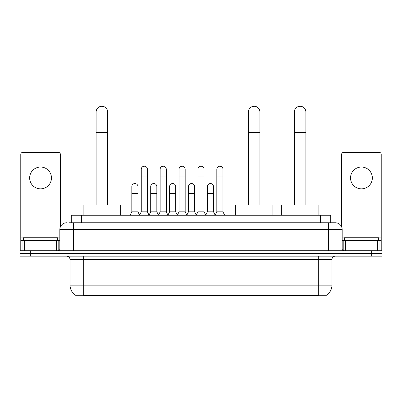 <?xml version="1.0" encoding="UTF-8"?>
<svg xmlns="http://www.w3.org/2000/svg" width="402" height="402" viewBox="0 0 402 402"><rect width="100%" height="100%" fill="white"/><g stroke="black" fill="none" stroke-linecap="round" stroke-linejoin="round"><path stroke-width="0.6" d="M69.033 222.758L73.465 222.758L69.033 222.758L71.254 222.758L71.254 215.256L330.745 215.256L330.745 222.758M326.148 295.395L326.148 295.731L75.852 295.731L75.852 295.395M75.953 295.455A11.934 11.934 0 0 1 70.059 285.159L83.696 285.159L83.696 295.455L318.304 295.455L318.304 285.159L331.941 285.159L331.941 259.581A3.412 3.412 0 0 1 335.353 256.174M70.059 285.159L70.059 259.581C69.853 257.511 68.717 256.375 66.647 256.174M326.047 295.455A11.934 11.934 0 0 0 331.941 285.159M30.331 250.717L381.9 250.717L381.9 253.446L20.1 253.446L20.1 256.174L30.331 256.174L30.331 253.446L20.1 253.446L20.1 250.717L30.331 250.717L30.331 253.446L381.9 253.446L381.9 256.174L30.331 256.174M66.647 222.758A6.819 6.819 0 0 0 59.828 229.577L59.828 249.014A1.703 1.703 0 0 1 58.119 250.717M335.353 222.758L328.534 222.758L335.353 222.758A6.819 6.819 0 0 1 342.172 229.577L342.172 249.014C342.273 250.049 342.841 250.617 343.881 250.717M342.172 229.577L73.465 229.577L73.465 222.758L328.534 222.758L328.534 249.014L342.172 249.014M57.612 240.486L57.612 237.758L23.512 237.758L23.512 240.486M40.562 167.036A10.914 10.914 0 0 0 29.647 177.95A10.914 10.914 0 0 0 40.562 188.86A10.914 10.914 0 0 0 51.471 177.95A10.914 10.914 0 0 0 40.562 167.036M56.501 250.717L56.501 240.486L24.617 240.486L24.617 250.717M60.34 226.984L60.34 154.217A1.703 1.703 0 0 0 58.632 152.509L22.487 152.509A1.703 1.703 0 0 0 20.783 154.217L20.783 240.486L24.617 240.486M56.501 240.486L59.828 240.486M20.783 250.717L20.783 240.486M378.488 240.486L378.488 237.758L344.388 237.758L344.388 240.486M96.108 205.025L96.108 112.068A5.799 5.799 0 0 1 101.907 106.269A5.799 5.799 0 0 1 107.701 112.068A5.799 5.799 0 0 0 101.907 106.269M107.701 205.025L107.701 112.068M120.66 215.256L120.66 205.025L83.149 205.025L83.149 215.256M248.33 205.025L248.33 112.068A5.799 5.799 0 0 1 254.129 106.269A5.799 5.799 0 0 1 259.923 112.068A5.799 5.799 0 0 0 254.129 106.269M259.923 205.025L259.923 112.068M272.883 215.256L272.883 205.025L235.371 205.025L235.371 215.256M294.299 205.025L294.299 112.068A5.799 5.799 0 0 1 300.093 106.269A5.799 5.799 0 0 1 305.892 112.068A5.799 5.799 0 0 0 300.093 106.269M305.892 205.025L305.892 112.068M318.851 215.256L318.851 205.025L281.34 205.025L281.34 215.256M139.554 215.256L141.258 211.844L147.393 211.844L149.102 215.256M147.393 211.844L147.393 169.287A3.07 3.07 0 0 0 144.328 166.217A3.07 3.07 0 0 1 144.519 166.222M141.258 211.844L141.258 176.106L147.393 176.106M141.258 176.106L141.258 169.287A3.07 3.07 0 0 1 144.328 166.217M158.443 215.256L160.147 211.844L166.287 211.844L167.991 215.256M166.287 211.844L166.287 169.287A3.07 3.07 0 0 0 163.217 166.217A3.07 3.07 0 0 1 163.408 166.222M160.147 211.844L160.147 176.106L166.287 176.106M160.147 176.106L160.147 169.287A3.07 3.07 0 0 1 163.217 166.217M177.332 215.256L179.041 211.844L185.176 211.844L186.885 215.256M185.176 211.844L185.176 169.287A3.07 3.07 0 0 0 182.111 166.217A3.07 3.07 0 0 1 182.302 166.222M179.041 211.844L179.041 176.106L185.176 176.106M179.041 176.106L179.041 169.287A3.07 3.07 0 0 1 182.111 166.217M196.226 215.256L197.93 211.844L204.07 211.844L205.774 215.256M204.07 211.844L204.07 169.287A3.07 3.07 0 0 0 201 166.217A3.07 3.07 0 0 1 201.191 166.222M197.93 211.844L197.93 176.106L204.07 176.106M197.93 176.106L197.93 169.287A3.07 3.07 0 0 1 201 166.217M215.115 215.256L216.824 211.844L222.959 211.844L224.668 215.256M222.959 211.844L222.959 169.287A3.07 3.07 0 0 0 219.889 166.217A3.07 3.07 0 0 1 220.085 166.222M216.824 211.844L216.824 176.106L222.959 176.106M216.824 176.106L216.824 169.287A3.07 3.07 0 0 1 219.889 166.217M130.107 215.256L131.811 211.844L137.951 211.844L139.605 215.15M137.951 211.844L137.951 186.608A3.07 3.07 0 0 0 135.072 183.548A3.07 3.07 0 0 1 137.951 186.608M131.811 211.844L131.811 193.427L137.951 193.427M131.811 193.427L131.811 186.608A3.07 3.07 0 0 1 135.072 183.548M149.047 215.15L150.705 211.844L156.84 211.844L158.494 215.15M156.84 211.844L156.84 186.608A3.07 3.07 0 0 0 153.966 183.548A3.07 3.07 0 0 1 156.84 186.608M150.705 211.844L150.705 193.427L156.84 193.427M150.705 193.427L150.705 186.608A3.07 3.07 0 0 1 153.966 183.548M167.941 215.15L169.594 211.844L175.734 211.844L177.388 215.15M175.734 211.844L175.734 186.608A3.07 3.07 0 0 0 172.855 183.548A3.07 3.07 0 0 1 175.734 186.608M169.594 211.844L169.594 193.427L175.734 193.427M169.594 193.427L169.594 186.608A3.07 3.07 0 0 1 172.855 183.548M186.829 215.15L188.488 211.844L194.623 211.844L196.276 215.15M194.623 211.844L194.623 186.608A3.07 3.07 0 0 0 191.749 183.548A3.07 3.07 0 0 1 194.623 186.608M188.488 211.844L188.488 193.427L194.623 193.427M188.488 193.427L188.488 186.608A3.07 3.07 0 0 1 191.749 183.548M205.723 215.15L207.377 211.844L213.512 211.844L215.17 215.15M213.512 211.844L213.512 186.608A3.07 3.07 0 0 0 210.638 183.548A3.07 3.07 0 0 1 213.512 186.608M207.377 211.844L207.377 193.427L213.512 193.427M207.377 193.427L207.377 186.608A3.07 3.07 0 0 1 210.638 183.548M361.438 167.036A10.914 10.914 0 0 0 350.529 177.95A10.914 10.914 0 0 0 361.438 188.86A10.914 10.914 0 0 0 372.352 177.95A10.914 10.914 0 0 0 361.438 167.036M377.383 250.717L377.383 240.486L345.499 240.486L345.499 250.717M381.217 250.717L381.217 240.486L381.217 250.717M377.383 240.486L381.217 240.486L381.217 154.217A1.703 1.703 0 0 0 379.513 152.509L343.368 152.509A1.703 1.703 0 0 0 341.66 154.217L341.66 226.984M342.172 240.486L345.499 240.486M316.942 295.731L316.942 295.395M85.058 295.731L85.058 295.395M81.485 222.758L81.485 215.256M320.515 222.758L320.515 215.256M318.304 256.174L318.304 259.581L70.059 259.581M331.941 259.581L318.304 259.581L318.304 285.159L83.696 285.159L83.696 256.174M371.669 256.174L371.669 250.717M73.465 250.717L73.465 229.577L59.828 229.577M59.828 249.014L328.534 249.014L328.534 250.717M59.828 237.079L20.783 237.079M58.179 240.486L58.179 250.717M20.809 240.486L20.809 250.717M22.939 250.717L22.939 240.486M96.108 132.529L107.701 132.529M248.33 132.529L259.923 132.529M294.299 132.529L305.892 132.529M381.217 237.079L342.172 237.079M381.191 250.717L381.191 240.486M379.061 240.486L379.061 250.717M343.821 250.717L343.821 240.486"/></g></svg>
